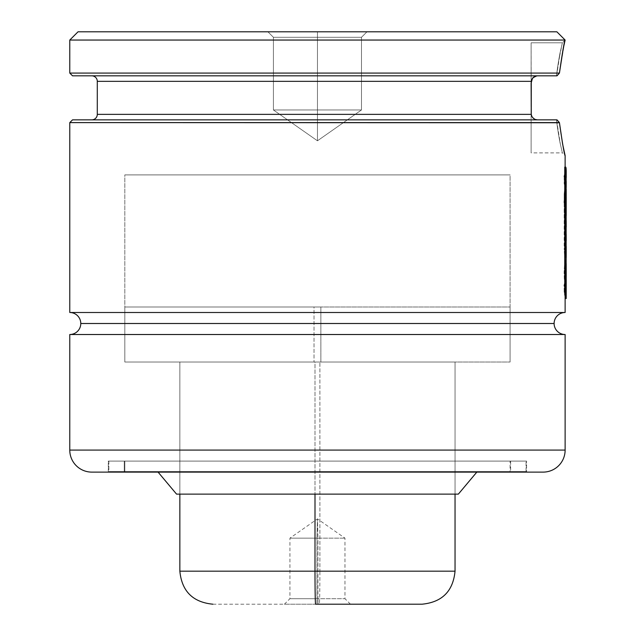 <?xml version="1.0" encoding="UTF-8"?>
<svg xmlns="http://www.w3.org/2000/svg" width="636" height="636" viewBox="0 0 636 636"><rect width="100%" height="100%" fill="white"/><g stroke="black" fill="none" stroke-linecap="round" stroke-linejoin="round"><path stroke-width="0.48" stroke-dasharray="3.18 2.39" d="M565.126 312.499L69.777 312.499A11.011 11.011 0 0 1 80.788 323.501L554.115 323.501A11.011 11.011 0 0 1 565.126 312.499L69.777 312.499M317.451 140.802L317.451 109.972L317.451 140.802L317.451 109.972L273.416 109.972L317.451 109.972L273.416 109.972L317.451 109.972L273.416 109.972L317.451 109.972L317.451 37.301L317.451 140.802L317.451 109.972L361.479 109.972L317.451 109.972L361.479 109.972L317.451 109.972L361.479 109.972L317.451 109.972L317.451 37.301L273.416 37.301L317.451 37.301L273.416 37.301L317.451 37.301L317.451 31.8L317.451 109.972L317.451 37.301L361.479 37.301L317.451 37.301L361.479 37.301L317.451 37.301L317.451 31.8L267.915 31.8L317.451 31.8L317.451 37.301L317.451 31.8L366.988 31.8L78.029 31.8L556.866 31.8L267.915 31.8L366.988 31.8L267.915 31.8L366.988 31.8L317.451 31.8L317.451 37.301L273.416 37.301L317.451 37.301L317.451 109.972L273.416 109.972L317.451 109.972L317.451 140.802L317.451 109.972L273.416 109.972L317.451 109.972L273.416 109.972L317.451 109.972L317.451 37.301L273.416 37.301L317.451 37.301L317.451 31.8L267.915 31.8L317.451 31.8L317.451 37.301L361.479 37.301L317.451 37.301L317.451 109.972L361.479 109.972L317.451 109.972L317.451 140.802L273.416 109.972L273.416 37.301L267.915 31.8L273.416 37.301L273.416 109.972L317.451 140.802L361.479 109.972L361.479 37.301L317.451 37.301L361.479 37.301L366.988 31.8L317.451 31.8L366.988 31.8L361.479 37.301L361.479 109.972L317.451 140.802M564.458 42.874L559.426 73.076L556.993 75.827L531.895 75.827L556.572 75.827L537.396 75.827L535.13 76.272L537.396 75.827L91.791 75.827L556.572 75.827L560.308 51.858L562.367 42.811L531.116 42.811L531.251 114.361L97.292 114.361L531.251 114.361L531.863 116.475L533.222 118.224L535.138 119.425L537.396 119.862L91.791 119.862L556.993 119.862L559.426 122.613L561.222 136.207L564.585 153.387M531.251 81.336L531.116 83.221L531.251 81.336L97.292 81.336L531.251 81.336L531.863 79.222L535.138 76.272M80.788 323.501A11.011 11.011 0 0 1 69.777 334.512L565.126 334.512A11.011 11.011 0 0 1 554.115 323.501L80.788 323.501M526.592 472.111L108.303 472.111L108.303 461.1L526.592 461.1L526.592 472.111L526.592 461.1L124.266 461.1L510.636 461.1L510.636 471.554A0.549 0.549 0 0 0 511.185 472.111L123.718 472.111A0.549 0.549 0 0 0 124.266 471.554L510.636 471.554L124.266 471.554L124.266 461.1L510.088 461.1L124.815 461.1L124.815 472.111L510.088 472.111L510.088 461.1L510.088 472.111L124.815 472.111L510.088 472.111L124.815 472.111L124.815 461.1L510.088 461.1L108.303 461.1L526.592 461.1L108.303 461.1L108.303 472.111L526.592 472.111M108.851 461.1L108.851 471.554L526.044 471.554L526.044 461.1L108.851 461.1L526.044 461.1L526.044 471.554L108.851 471.554A0.549 0.549 0 0 0 109.408 472.111L525.495 472.111A0.549 0.549 0 0 0 526.044 471.554A0.549 0.549 0 0 1 525.495 472.111L109.408 472.111A0.549 0.549 0 0 1 108.851 471.554L526.044 471.554L108.851 471.554L108.851 461.1L526.044 461.1L108.851 461.1M455.042 494.124L179.853 494.124L179.853 362.027L455.042 362.027L455.042 494.124L455.042 362.027L317.451 362.027L510.088 362.027L124.815 362.027L124.815 174.9L510.088 174.9L510.088 362.027L510.088 174.9L124.815 174.9L510.088 174.9L124.815 174.9L124.815 362.027L510.088 362.027L179.853 362.027L455.042 362.027L179.853 362.027L179.853 494.124L455.042 494.124L452.403 494.124L455.042 494.124L455.042 362.027L315.003 362.027L315.003 494.124L315.003 362.027L455.042 362.027M69.777 40.052L565.126 40.052L69.777 40.052M534.614 119.186L531.76 116.269L531.116 112.477L531.116 152.886L531.116 42.811L562.367 42.811L558.352 62.368L556.572 75.827L556.993 75.827L559.426 73.076L69.777 73.076L559.426 73.076L564.736 41.674M556.993 75.827L72.528 75.827L556.993 75.827L559.426 73.076M565.126 297.815L565.126 279.745M531.116 152.886L531.116 120.88L531.116 152.886L562.367 152.886L560.308 143.855L562.367 152.886L565.126 155.637C564.355 154.675 562.462 143.664 559.434 122.613L69.777 122.613L559.434 122.613L556.993 119.862L72.528 119.862L556.993 119.862L556.572 119.862L558.352 133.345L560.308 143.863L556.572 119.862L537.396 119.862M532.459 78.284L531.863 79.222M531.895 75.827L91.791 75.827L531.895 75.827M124.815 362.027L510.088 362.027L320.87 362.027L320.87 306.989L510.088 306.989L314.025 306.989L314.025 362.027L314.025 306.989L510.056 306.989L124.815 306.989L320.87 306.989L320.87 362.027L124.815 362.027L124.815 306.989M176.554 494.124L458.349 494.124L176.554 494.124M179.853 494.124L452.403 494.124L179.853 494.124L179.853 362.027L319.892 362.027L179.877 362.027M158.078 472.111L301.83 472.111L158.078 472.111M510.636 461.1L124.266 461.1L124.266 471.554L510.636 471.554L510.636 461.1M124.815 461.1L298.57 461.1L124.815 461.1M511.185 472.111A0.549 0.549 0 0 1 510.636 471.554L124.266 471.554A0.549 0.549 0 0 1 123.718 472.111L511.185 472.111M123.718 472.111L510.255 472.111L123.718 472.111M543.104 472.111L91.791 472.111M108.971 472.111L533.389 472.111M108.303 472.111L525.59 472.111L108.303 472.111M69.777 450.089L565.126 450.089L69.777 450.089M69.777 334.512L565.126 334.512M533.214 118.224L531.863 116.475L531.251 114.361M535.13 76.272L533.214 77.473M531.116 74.817L531.116 42.811L531.116 74.817M556.572 75.827C556.905 70.103 560.093 51.921 560.308 51.826L562.367 42.811L560.308 51.834C560.101 51.906 556.898 70.119 556.572 75.827M559.426 122.613L556.993 119.862M556.572 119.862C556.905 125.594 560.093 143.768 560.308 143.863L562.367 152.886L560.308 143.855C560.101 143.776 556.898 125.586 556.572 119.862C556.905 125.594 560.093 143.768 560.308 143.863L562.367 152.886L560.308 143.855C560.101 143.776 556.898 125.586 556.572 119.862M317.451 109.972L361.479 109.972L317.451 109.972M566.072 180.036L564.967 180.036L565.11 181.355L566.143 181.355L565.11 181.355L565.11 186.078L564.967 180.036L566.072 180.036L566.143 179.336L566.072 180.036M566.143 186.078L565.11 186.078L564.991 190.625L566.088 190.625L566.191 187.572L566.088 190.625L564.991 190.625L565.102 187.572L566.143 187.572L565.102 187.572L565.102 194.775L565.11 186.078L566.143 186.078M566.207 189.266L566.223 188.415M564.18 201.413L564.18 193.908L565.277 193.908L564.18 193.908L564.18 201.413L565.277 201.413L564.18 201.413L565.102 194.775L566.143 194.775L565.102 194.775L564.744 199.275M566.199 171.569L565.277 176.53L564.18 176.53L564.18 183.812L564.18 176.53L565.277 176.53L565.277 183.812L564.18 183.812L564.871 186.03L564.18 183.812L565.277 183.812L565.968 186.03L564.871 186.03L564.18 193.908L564.871 186.03L565.968 186.03L565.277 201.413L566.215 196.222M564.744 174.391L565.102 169.852L566.143 169.852L565.102 169.852L565.102 176.784L565.102 169.852L564.18 176.53M566.143 176.784L565.102 176.784L564.967 180.036L565.102 176.784L566.143 176.784M566.207 194.775L565.277 201.413L565.968 186.03L565.277 183.812L565.277 176.53L566.199 169.852M565.905 248.978L565.976 243.612L565.706 244.804L564.609 244.804L564.879 243.612L565.976 243.612L565.905 248.978L565.706 244.804L564.609 244.804L564.617 248.461L565.722 248.461L564.617 248.461L564.8 248.978L565.905 248.978L565.722 248.461L565.802 249.749L565.905 248.978L564.8 248.978L564.879 243.612L565.976 243.612L565.722 248.461M564.617 248.461L564.879 243.612L564.8 248.978M564.744 200.475L565.102 195.968L565.102 214.086L566.143 214.086L565.102 214.086L565.11 215.652L565.11 204.792L565.022 205.985L566.12 205.985L566.12 216.025L565.022 216.025L564.784 217.663L564.625 208.298L565.722 208.298L565.722 224.031L564.625 224.031L565.102 218.935L565.102 226.217L566.143 226.217L565.102 226.217L564.625 231.313L565.722 231.313L565.722 237.594L564.625 237.594L565.102 232.553L565.102 239.812L566.143 239.812L565.102 239.812L565.062 242.117L565.102 256.761L566.143 256.761L565.102 256.761L565.022 251.22L566.12 251.22L565.722 257.31L564.585 257.326L565.722 257.31L565.277 249.479L564.18 249.479L564.625 257.31L565.022 251.22L566.12 251.22L566.207 256.761M566.223 255.052L566.12 251.22L565.722 257.31L565.277 249.479L564.18 249.479L564.18 202.606L565.277 202.606L565.277 249.479L565.277 202.606L564.18 202.606L565.102 195.968L566.143 195.968L565.102 195.968L565.102 214.086L565.11 215.652L566.143 215.652L565.11 215.652L565.11 204.792L566.207 204.792L566.207 215.652L566.207 204.792L565.11 204.792L565.022 205.985L566.12 205.985L566.207 204.792L566.12 216.025L565.022 216.025L565.022 205.985L564.784 217.663L565.881 217.663L566.12 216.025L565.881 217.663L564.784 217.663L564.784 207.551L565.881 207.551L565.881 217.663L565.881 207.551L564.784 207.551L564.625 208.298L565.722 208.298L565.881 207.551L565.722 224.031L564.625 224.031L564.625 208.298L564.625 224.031M566.199 197.693L565.277 202.606L566.199 195.968M564.744 223.475L565.102 218.935L566.143 218.935L565.102 218.935L564.744 230.757M566.199 220.668L566.223 219.802M565.722 231.313L566.143 228.745L565.722 237.594L564.625 237.594L564.625 231.313L565.722 231.313M564.744 237.053L565.102 232.553L566.143 232.553L565.102 232.553L565.062 242.117L566.143 242.117L565.062 242.117L565.062 243.683L566.143 243.683L565.062 243.683L565.102 248.088L566.143 248.088L565.102 248.088L565.102 256.761L565.022 251.22L564.625 257.31L564.18 202.606M566.199 234.263L566.223 233.404M565.722 257.31L564.625 257.31M564.625 231.313L564.625 237.594M565.126 196.826L565.11 215.652M566.143 168.731L565.046 168.731L564.744 167.157L565.046 168.731L566.143 168.731M565.046 296.05L565.046 168.731L565.046 296.05M566.199 280.611L565.269 285.58L564.172 285.58L565.269 285.58L565.269 292.87L566.207 287.734L566.207 298.538L566.207 287.734L565.11 287.734L566.207 287.734L565.269 292.87L564.172 292.87L565.269 292.87L565.269 285.58L566.199 278.886L565.992 281.343L564.895 281.343L564.855 257.318L564.14 271.946L565.237 271.946L565.953 257.318L564.855 257.318L565.953 257.318L566.215 256.38M564.744 283.425L565.102 278.886L566.143 278.886L565.102 278.886L565.102 296.05L565.102 278.886L564.172 285.58L564.172 292.87L564.172 285.58M565.11 298.538L565.11 287.734L564.172 292.87L565.11 287.734L565.11 298.538M566.143 263.439L566.072 263.892L566.167 263.391L565.07 263.391L564.967 263.892L566.072 263.892L566.215 265.729L565.11 265.729L564.967 263.892L564.585 271.198L565.682 271.198L566.072 263.892L564.967 263.892L564.585 271.198C564.601 274.283 564.736 275.014 564.967 273.385L566.064 273.385L565.873 274.227L564.768 274.227L565.11 265.729L566.215 265.729L566.064 273.385C565.841 275.014 565.714 274.283 565.682 271.198L564.585 271.198C564.601 274.283 564.736 275.014 564.967 273.385L564.967 263.892M566.199 263.59L565.094 263.59L566.199 263.59M566.167 256.014L565.062 256.014L564.855 257.318L565.126 275.793L565.126 257.429M566.072 263.892L565.682 271.198C565.714 274.283 565.841 275.014 566.064 273.385L564.967 273.385M564.895 281.343L565.992 281.343L564.895 281.343C564.466 282.797 564.212 279.665 564.14 271.946C564.212 279.665 564.466 282.797 564.895 281.343L565.126 275.507M566.191 278.886L565.992 281.343C565.547 282.797 565.293 279.665 565.237 271.946L564.14 271.946L564.855 257.318M565.992 281.343C565.547 282.797 565.293 279.665 565.237 271.946L566.215 256.483M566.064 273.385L566.215 265.729M350.476 604.2L344.966 598.699L344.966 538.151L317.451 518.889L317.936 538.151L289.929 538.151L316.959 538.151L317.451 518.889L316.959 538.151L289.929 538.151L317.936 538.151L317.936 598.699L289.929 598.699L316.959 598.699L316.959 538.151L316.959 598.699L289.929 598.699L317.936 598.699L318.04 604.2L284.427 604.2L316.863 604.2L316.959 598.699L316.863 604.2L350.468 604.2L284.435 604.2L350.476 604.2L318.04 604.2L317.936 598.699L344.966 598.699L316.959 598.699L344.966 598.699L317.936 598.699L317.936 538.151L344.966 538.151L316.959 538.151L344.966 538.151L317.936 538.151L317.451 518.889L289.929 538.151L289.929 598.699L284.427 604.2M315.003 571.176L319.892 571.176A33.024 0.588 -90 0 1 319.304 604.2L422.01 604.2L319.304 604.2A33.024 0.588 90 0 0 319.892 571.176L455.042 571.176L319.892 571.176L319.892 362.027L319.892 571.176L179.853 571.176M320.87 362.027L124.847 362.027L320.87 362.027M212.893 604.2L315.591 604.2M565.126 40.052L562.367 42.811M565.126 170.71L565.126 177.651M565.126 195.618L565.126 188.415M564.688 249.757L565.786 249.757M565.126 255.052L565.126 246.45M565.126 240.67L565.126 233.404M565.126 227.084L565.126 219.802M510.088 306.989L510.088 362.027"/><path stroke-width="0.95" d="M564.585 153.387L565.126 155.637L565.126 167.157L565.126 155.637L562.622 144.078L559.426 122.613L69.777 122.613L69.777 312.499L565.126 312.499A11.011 11.011 0 0 0 554.115 323.501L80.788 323.501A11.011 11.011 0 0 0 69.777 312.499L565.126 312.499L565.126 297.815L565.126 312.499M535.138 76.272L537.396 75.827M536.712 75.867L532.881 77.791L531.251 81.336L97.292 81.336L97.292 114.361A5.501 5.501 0 0 1 91.791 119.862A5.501 5.501 0 0 0 97.292 114.361L531.251 114.361L531.116 83.221L532.459 78.284M564.736 41.674L565.126 40.052C564.355 41.022 562.462 52.033 559.434 73.076L69.777 73.076L72.528 75.827L556.993 75.827L72.528 75.827L69.777 73.076L559.434 73.076L563.138 49.044L565.126 40.052L69.777 40.052L565.126 40.052L556.866 31.8L78.029 31.8L69.777 40.052L69.777 73.076L69.777 40.052L78.029 31.8L556.866 31.8L565.126 40.052L564.458 42.874M91.791 472.111A22.014 22.014 0 0 1 69.777 450.089L69.777 334.512L69.777 450.089L565.126 450.089L565.126 334.512L69.777 334.512A11.011 11.011 0 0 0 80.788 323.501L554.115 323.501A11.011 11.011 0 0 0 565.126 334.512L565.126 450.089L69.777 450.089A22.014 22.014 0 0 0 91.791 472.111L543.104 472.111A22.014 22.014 0 0 0 565.126 450.089A22.014 22.014 0 0 1 543.104 472.111M158.078 472.111L176.554 494.124L458.349 494.124L476.825 472.111L458.349 494.124L176.554 494.124L158.078 472.111M531.251 114.385L531.251 81.336L97.292 81.336A5.501 5.501 0 0 0 91.791 75.827A5.501 5.501 0 0 1 97.292 81.336L97.292 114.361L531.251 114.361L531.863 116.475L533.214 118.224L535.13 119.417L537.396 119.862L535.13 119.417L533.079 118.097M69.777 312.499L69.777 122.613L559.442 122.748M556.572 119.862L72.528 119.862L556.993 119.862L559.426 122.613C562.455 143.656 564.355 154.667 565.126 155.637M531.648 79.683L531.251 81.336M533.214 77.473L535.13 76.272M533.389 472.111L108.971 472.111M565.126 334.512L69.777 334.512M559.426 73.076L556.993 75.827M566.072 180.036L566.143 179.336M566.215 181.355L566.191 187.572L566.215 181.355M566.223 195.618L566.207 189.266M566.207 194.775L566.215 196.222M564.744 199.275L564.18 201.413M564.18 176.53L564.744 174.391M566.199 169.852L566.199 171.569M564.18 202.606L564.744 200.475M566.199 195.968L566.199 197.693M564.625 224.031L564.744 223.475L564.625 224.031M566.223 227.084L566.199 220.668M564.744 230.757L564.625 231.313L564.744 230.757M564.625 237.594L564.744 237.053L564.625 237.594M566.223 240.67L566.199 234.263M566.207 256.761L566.223 246.45M566.223 196.826L566.207 215.652M564.744 167.157L565.849 167.157L566.143 168.731L566.143 296.05L565.849 294.444L564.744 294.444L564.744 167.157L565.849 167.157L565.849 294.444L564.744 294.444L565.046 296.05L566.143 296.05L565.046 296.05L564.744 294.444L564.744 167.157M565.849 167.157L566.143 296.05L565.849 167.157M564.172 285.58L564.744 283.425M565.953 257.318L566.199 280.611M566.199 278.886L566.199 296.98L565.102 296.98L565.102 296.05L565.11 298.538L566.207 298.538L566.199 296.98L565.102 296.98L565.11 298.538L566.207 298.538L566.199 278.886M566.223 279.745L566.207 298.538M565.126 297.815L565.11 298.538M566.199 263.59L566.223 275.793L566.199 263.59M566.127 256.093L566.223 257.429M566.223 275.507L566.175 279.387M566.215 265.729L566.072 263.892M319.892 571.176L315.003 571.176A33.024 0.588 90 0 0 315.591 604.2L319.304 604.2M315.003 494.124L315.003 571.176L455.042 571.176C453.086 591.234 442.076 602.236 422.026 604.2L315.591 604.2A33.024 0.588 -90 0 1 315.003 571.176L315.003 494.124M179.853 494.124L179.853 571.176L315.003 571.176L179.853 571.176C181.816 591.234 192.819 602.236 212.877 604.2L212.893 604.2M72.528 119.862L69.777 122.613M566.223 170.71L566.223 177.651M455.042 494.124L455.042 571.176"/></g></svg>
